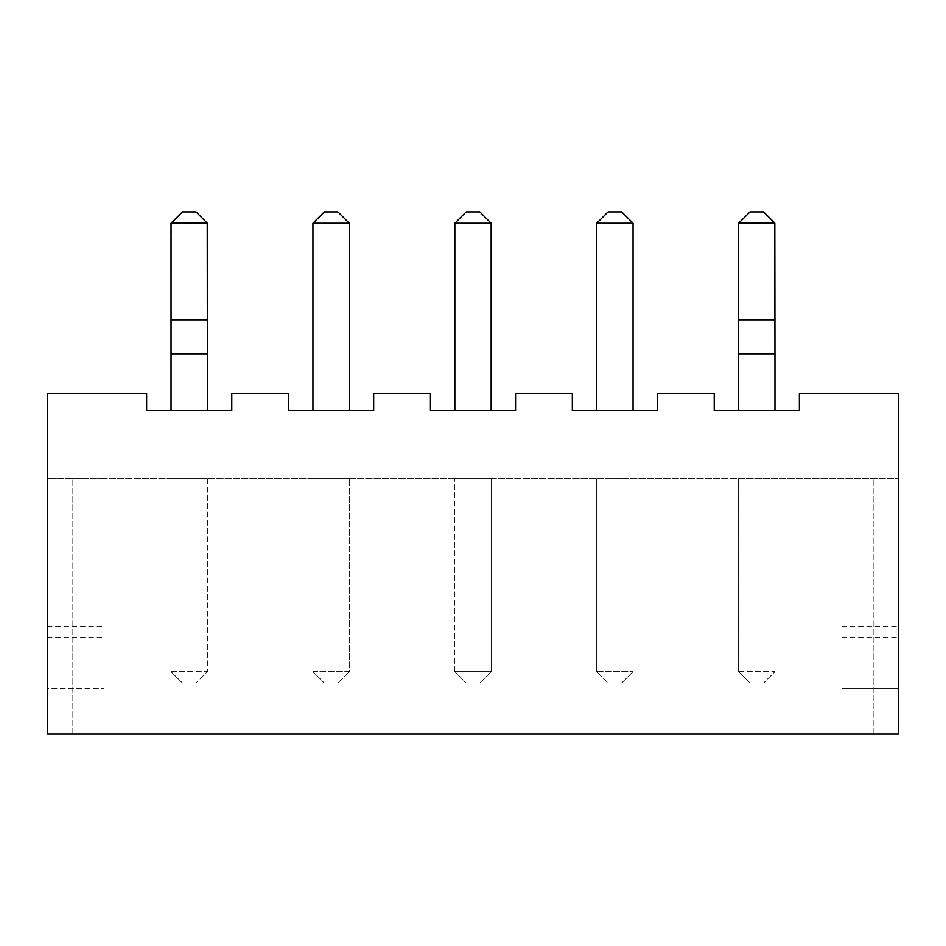 <?xml version="1.0" encoding="UTF-8"?>
<svg xmlns="http://www.w3.org/2000/svg" width="946" height="946" viewBox="0 0 946 946"><rect width="100%" height="100%" fill="white"/><g stroke="black" fill="none" stroke-linecap="round" stroke-linejoin="round"><path stroke-width="0.71" stroke-dasharray="4.73 3.55" d="M47.3 393.536L146.63 393.536L146.63 410.564L231.77 410.564L231.77 393.536L288.53 393.536L288.53 410.564L373.67 410.564L373.67 393.536L430.43 393.536L430.43 410.564L515.57 410.564L515.57 393.536L572.33 393.536L572.33 410.564L657.47 410.564L657.47 393.536L714.23 393.536L714.23 410.564L799.37 410.564L799.37 393.536L898.7 393.536L898.7 688.688L841.94 688.688L841.94 455.972L841.94 688.688L898.7 688.688L898.7 478.676L898.7 734.096L72.842 734.096L104.06 734.096L104.06 455.972L841.94 455.972L104.06 455.972L104.06 688.688L104.06 478.676L898.7 478.676L47.3 478.676L47.3 688.688L104.06 688.688L47.3 688.688L47.3 393.536M171.037 410.564L207.363 410.564L171.037 410.564L171.179 223.114L207.363 223.256L207.363 410.564M312.937 410.564L349.263 410.564L312.937 410.564L312.937 223.256L349.263 223.256L349.263 410.564M491.163 410.564L454.837 410.564L491.163 410.564L491.163 223.256L454.837 223.256L454.837 410.564M596.737 410.564L633.063 410.564L596.737 410.564L596.737 223.256L633.063 223.256L633.063 410.564M738.637 410.564L774.963 410.564L738.637 410.564L738.779 223.114L774.963 223.256L774.963 410.564M47.3 734.096L47.3 478.676L104.06 478.676L104.06 734.096L47.3 734.096M171.037 353.804L207.363 353.804M738.637 353.804L774.963 353.804M841.94 734.096L841.94 478.676L841.94 734.096M491.163 478.676L454.837 478.676L491.163 478.676L491.163 671.66L491.163 478.676M312.937 478.676L349.263 478.676L312.937 478.676L312.937 671.66L312.937 478.676M171.037 478.676L207.363 478.676L171.037 478.676L171.037 671.66L171.037 478.676M596.737 478.676L633.063 478.676L596.737 478.676L596.737 671.66L596.737 478.676M738.637 478.676L774.963 478.676L738.637 478.676L738.637 671.66L738.637 478.676M841.94 626.252L898.7 626.252M841.94 637.604L898.7 637.604M841.94 648.956L898.7 648.956M47.3 626.252L104.06 626.252M47.3 637.604L104.06 637.604M47.3 648.956L104.06 648.956M171.037 319.748L207.363 319.748M207.221 223.114L196.011 211.904L182.389 211.904L171.179 223.114M349.263 223.256L337.911 211.904L324.289 211.904L312.937 223.256M454.837 223.256L466.189 211.904L479.811 211.904L491.163 223.256M633.063 223.256L621.711 211.904L608.089 211.904L596.737 223.256M738.637 319.748L774.963 319.748M774.821 223.114L763.611 211.904L749.989 211.904L738.779 223.114M72.842 734.096L72.842 478.676L72.842 734.096M873.158 734.096L873.158 478.676L873.158 734.096M454.837 671.66L454.837 478.676L454.837 671.66L491.163 671.66L454.837 671.66L466.189 683.012L479.811 683.012L491.163 671.66L479.811 683.012L466.189 683.012L454.837 671.66M312.937 671.66L349.263 671.66L349.263 478.676L349.263 671.66L312.937 671.66L324.289 683.012L337.911 683.012L349.263 671.66L337.911 683.012L324.289 683.012L312.937 671.66M207.363 478.676L207.363 671.66L207.363 478.676M171.037 671.66L207.363 671.66L196.011 683.012L207.363 671.66L171.037 671.66L182.389 683.012L171.037 671.66M633.063 478.676L633.063 671.66L633.063 478.676M596.737 671.66L633.063 671.66L596.737 671.66L608.089 683.012L596.737 671.66M774.963 478.676L774.963 671.66L774.963 478.676M738.637 671.66L774.963 671.66L763.611 683.012L774.963 671.66L738.637 671.66L749.989 683.012L738.637 671.66M182.389 683.012L196.011 683.012L182.389 683.012M621.711 683.012L633.063 671.66L621.711 683.012L608.089 683.012L621.711 683.012M749.989 683.012L763.611 683.012L749.989 683.012"/><path stroke-width="1.42" d="M146.63 393.536L47.3 393.536L47.3 734.096L898.7 734.096L898.7 393.536L799.37 393.536L799.37 410.564L714.23 410.564L714.23 393.536L657.47 393.536L657.47 410.564L572.33 410.564L572.33 393.536L515.57 393.536L515.57 410.564L430.43 410.564L430.43 393.536L373.67 393.536L373.67 410.564L288.53 410.564L288.53 393.536L231.77 393.536L231.77 410.564L146.63 410.564L146.63 393.536M171.179 223.114L207.221 223.114L196.011 211.904L182.389 211.904L171.037 223.256L171.037 410.564M171.037 353.804L207.363 353.804L207.363 410.564M207.221 223.114L207.363 353.804M312.937 223.256L349.263 223.256L337.911 211.904L324.289 211.904L312.937 223.256L312.937 410.564M349.263 223.256L349.263 410.564M491.163 223.256L479.811 211.904L466.189 211.904L454.837 223.256L491.163 223.256L491.163 410.564M454.837 223.256L454.837 410.564M596.737 223.256L633.063 223.256L621.711 211.904L608.089 211.904L596.737 223.256L596.737 410.564M633.063 223.256L633.063 410.564M738.779 223.114L774.821 223.114L763.611 211.904L749.989 211.904L738.637 223.256L738.637 410.564M738.637 353.804L774.963 353.804L774.963 410.564M774.821 223.114L774.963 353.804M171.037 319.748L207.363 319.748M738.637 319.748L774.963 319.748"/></g></svg>
